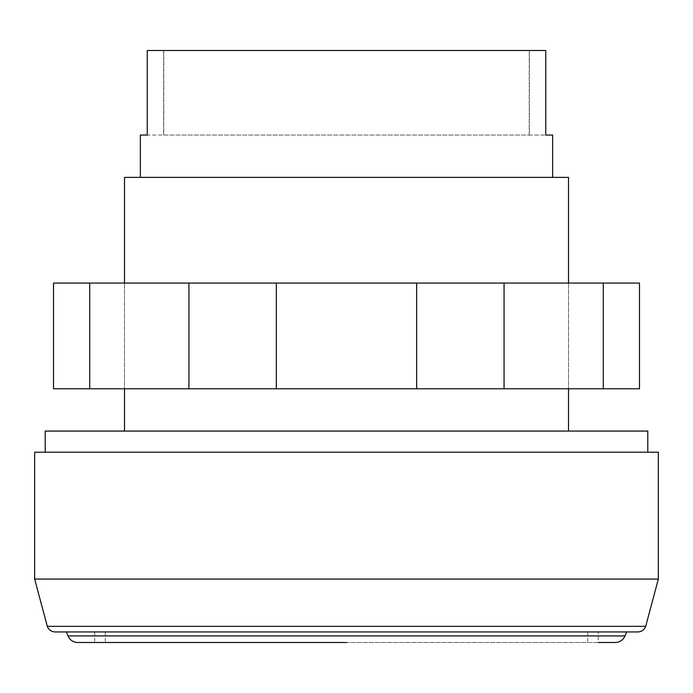 <?xml version="1.0" encoding="UTF-8"?>
<svg xmlns="http://www.w3.org/2000/svg" width="693" height="693" viewBox="0 0 693 693"><rect width="100%" height="100%" fill="white"/><g stroke="black" fill="none" stroke-linecap="round" stroke-linejoin="round"><path stroke-width="0.52" stroke-dasharray="3.46 2.6" d="M346.5 283.073L568.494 283.073L346.5 283.073M346.5 388.782L568.494 388.782L346.5 388.782M89.709 283.073L639.492 283.073L639.492 388.782L53.508 388.782L53.508 283.073L89.709 283.073L89.709 388.782M603.291 283.073L603.291 388.782M504.062 283.073L504.062 388.782M416.666 283.073L416.666 388.782M276.334 283.073L276.334 388.782M188.938 283.073L188.938 388.782M34.65 579.062L658.35 579.062M34.65 452.208L658.35 452.208M45.218 431.072L647.782 431.072M346.5 642.489L94.698 642.489L598.302 642.489L598.302 631.921L94.698 631.921L626.637 631.921L55.795 631.921L637.205 631.921A8.455 8.455 0 0 0 637.725 631.938L55.275 631.938A8.455 8.455 0 0 0 55.795 631.921M77.789 642.489L615.211 642.489M47.315 626.342L645.685 626.342M124.506 177.365L568.494 177.365M140.358 135.074L163.617 135.074L163.617 50.511L529.383 50.511L529.383 135.074L545.746 135.074L147.254 135.074L147.254 50.511L545.746 50.511L545.746 135.074L552.642 135.074M529.201 135.074L529.201 50.511L163.799 50.511L163.799 135.074M163.617 135.074L529.383 135.074M637.205 631.921L598.302 631.921M346.5 631.921L105.267 631.921L346.5 631.921M68.001 635.923L624.999 635.923M568.494 283.073L568.494 388.782L568.494 283.073M124.506 283.073L124.506 388.782L124.506 283.073M587.733 631.921L587.733 642.489M94.698 631.921L94.698 642.489M105.267 631.921L105.267 642.489"/><path stroke-width="1.04" d="M603.291 283.073L89.709 283.073L89.709 388.782L639.492 388.782L639.492 283.073L603.291 283.073L603.291 388.782M188.938 283.073L188.938 388.782M276.334 283.073L276.334 388.782M416.666 283.073L416.666 388.782M504.062 283.073L504.062 388.782M89.709 283.073L53.508 283.073L53.508 388.782L89.709 388.782M34.65 579.062L34.65 452.208L658.35 452.208L658.35 579.062L34.65 579.062L47.315 626.342A8.455 8.455 0 0 0 55.275 631.938L637.725 631.938A8.455 8.455 0 0 0 645.685 626.342L47.315 626.342M647.782 452.208L647.782 431.072L45.218 431.072L45.218 452.208M598.302 642.489L615.211 642.489A10.568 10.568 0 0 0 624.999 635.923L68.001 635.923L66.372 631.938M346.5 642.489L77.789 642.489A10.568 10.568 0 0 1 68.001 635.923M568.494 283.073L568.494 177.365L124.506 177.365L124.506 283.073M552.642 177.365L552.642 135.074L545.746 135.074L545.746 50.511L147.254 50.511L147.254 135.074L140.358 135.074L140.358 177.365M624.999 635.923L626.628 631.938M645.685 626.342L658.35 579.062M568.494 388.782L568.494 431.072M124.506 388.782L124.506 431.072"/></g></svg>

